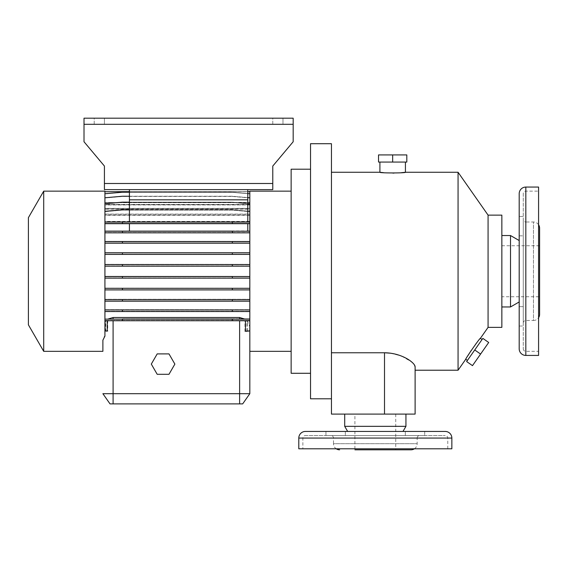 <?xml version="1.0" encoding="UTF-8"?>
<svg xmlns="http://www.w3.org/2000/svg" width="568" height="568" viewBox="0 0 568 568"><rect width="100%" height="100%" fill="white"/><g stroke="black" fill="none" stroke-linecap="round" stroke-linejoin="round"><path stroke-width="0.43" stroke-dasharray="2.84 2.13" d="M157.194 353.892L151.308 364.095L157.194 374.305L168.98 374.305L174.873 364.095L168.98 353.892L157.194 353.892L151.308 364.095L157.194 374.305L168.98 374.305L174.873 364.095L168.98 353.892L157.194 353.892M347.659 431.439L402.989 431.439L347.659 431.439M344.712 414.093L405.935 414.093L344.712 414.093M395.733 414.093L395.733 449.806L354.915 449.806L395.733 449.806L354.915 449.806L354.915 414.093L395.733 414.093L354.915 414.093M414.42 448.791A6.12 6.12 0 0 0 417.153 443.686L417.153 438.077L333.487 438.077L417.153 438.077A2.549 2.549 0 0 1 419.709 435.521L330.938 435.521A2.549 2.549 0 0 1 333.487 438.077L333.487 443.686L417.153 443.686L333.487 443.686A6.12 6.12 0 0 0 336.228 448.791M302.879 448.791L447.769 448.791L302.879 448.791L302.879 438.077A2.549 2.549 0 0 1 305.428 435.521L445.22 435.521L305.428 435.521M447.769 448.791L447.769 438.077A2.549 2.549 0 0 0 445.22 435.521M345.33 431.439L345.33 435.521L325.947 435.521L345.33 435.521L325.947 435.521L345.33 435.521L345.33 431.439L325.947 431.439L325.947 435.521L325.947 431.439L345.33 431.439M424.701 431.439L424.701 435.521L405.311 435.521L424.701 435.521L405.311 435.521L424.701 435.521L424.701 431.439L405.311 431.439L405.311 435.521L405.311 431.439L424.701 431.439M249.821 191.721L249.821 202.712L104.924 202.712L104.924 191.721L105.627 191.657L249.118 191.657L249.821 191.721L249.821 202.57L104.924 202.556L249.821 202.371M415.116 366.878L415.116 370.222M384.508 414.093L384.508 352.771L331.449 352.771L331.449 172.267L331.449 414.093L415.116 414.093M310.533 169.207L310.533 373.282L310.533 169.207M291.143 191.146L291.143 351.344L291.143 191.146M94.21 124.314L94.21 118.194L104.42 118.194L94.21 118.194L104.42 118.194L94.21 118.194L94.21 124.314L104.42 124.314L104.42 118.194L104.42 124.314L94.21 124.314M272.775 124.314L272.775 118.194L282.978 118.194L272.775 118.194L282.978 118.194L272.775 118.194L272.775 124.314L282.978 124.314L282.978 118.194L282.978 124.314L272.775 124.314M482.055 339.515L467.421 360.41L482.055 339.515M379.914 162.065L405.424 162.065L379.914 162.065M523.277 226.149L523.277 235.848L523.277 226.149M519.195 226.149L519.195 216.458L519.195 226.149L519.195 216.458L523.277 216.458L519.195 216.458L519.195 235.848L519.195 226.149M523.277 316.341L523.277 306.649L523.277 316.341M519.195 316.341L519.195 306.649L519.195 326.032L519.195 306.649L523.277 306.649L519.195 306.649M519.195 240.541L519.195 301.949M523.277 193.695L523.277 348.795L523.277 193.695A2.549 2.549 0 0 1 525.826 191.146L538.578 191.146L538.578 351.344L538.578 191.146M523.277 348.795A2.549 2.549 0 0 0 525.826 351.344L538.578 351.344M523.277 323.029A2.549 2.549 0 0 1 525.826 320.48L533.48 320.48L533.48 222.01L525.826 222.01L525.826 320.48L525.826 222.01A2.549 2.549 0 0 1 523.277 219.461L523.277 323.029L523.277 219.461M538.578 224.75A6.12 6.12 0 0 0 533.48 222.01L533.48 320.48A6.12 6.12 0 0 0 538.578 317.739M501.849 306.961L501.849 235.535L501.849 306.961M501.849 245.738L539.6 245.738L539.6 296.752L501.849 296.752L501.849 245.738L501.849 296.752M510.518 306.961L510.518 235.535M539.6 314.352L539.6 228.137M538.578 355.426L538.578 187.064M392.665 162.065L406.809 162.065L406.809 154.922L378.529 154.922L378.529 162.065L392.665 162.065L392.665 154.922M383.656 172.686L392.836 173.098M394.071 173.084L401.285 172.715M480.592 354.063L488.7 342.483L482.85 338.386L474.741 349.966L480.592 354.063L472.484 365.643L466.633 361.546L474.741 349.966M465.753 359.239L467.677 356.015M471.156 350.541L475.693 344.13M476.062 343.64L480.386 338.343M104.42 166.062L84.007 141.744L104.42 166.062L84.007 141.744L84.007 124.314L293.18 124.314L293.18 118.194L293.18 141.744L272.775 166.062L272.775 189.62L272.775 166.062L293.18 141.744L272.775 166.062L272.775 189.62L104.42 189.62L104.42 166.062L104.42 183.492L272.775 183.492L104.42 183.492L104.42 189.62L104.42 166.062M84.007 118.194L84.007 141.744L84.007 118.194L293.18 118.194L293.18 141.744L293.18 124.314L84.007 124.314L84.007 118.194L293.18 118.194L84.007 118.194M247.776 189.62L247.776 221.74L247.776 189.62L129.419 189.62L129.419 209.791L232.326 209.791L249.821 211.317L249.821 221.754L104.924 221.754L104.924 211.317L122.418 209.791L232.326 209.791L247.776 211.14L247.776 189.62L129.419 189.62L129.419 221.74L129.419 189.62L247.776 189.62L129.419 189.62M249.821 211.317L249.821 222.074L104.924 222.074L104.924 223.678L129.419 223.678L129.419 231.233L247.776 231.233L247.776 223.678L249.821 223.678L249.821 232.83L104.924 232.83L104.924 254.4L249.821 254.4L249.821 278.121L104.924 278.121L104.924 301.154L249.821 301.154L249.821 320.75L104.924 320.75L105.747 320.735L105.747 331.243L107.742 331.414L105.747 331.243M129.419 223.678L247.776 223.678M247.776 199.822L129.419 199.822M129.419 222.074L129.419 209.791M247.776 222.074L247.776 211.14M84.007 124.314L293.18 124.314M104.42 183.492L272.775 183.492M104.42 189.62L272.775 189.62L104.42 189.62M247.776 221.74L104.924 221.74L104.924 211.651L122.418 210.124L232.326 210.124L249.821 211.651L249.821 221.435L104.924 221.435L104.924 211.651L122.418 210.124L232.326 210.124L249.821 211.651L249.821 221.74L232.326 221.74L232.326 223.345L249.821 223.345L249.821 221.74L247.776 221.74M113.089 403.891L113.089 393.688L102.886 393.688L110.029 403.891L242.671 403.891L249.821 393.688L113.089 393.688L113.089 320.416L104.924 320.416L104.924 311.257L249.821 311.257L104.924 311.257L104.924 300.912L249.821 300.912L104.924 300.912L104.924 289.687L249.821 289.687L104.924 289.687L104.924 265.973L249.821 265.973L104.924 265.973L104.924 254.187L249.821 254.187L104.924 254.187L104.924 242.941L249.821 242.941L104.924 242.941L104.924 232.553L232.326 232.553L232.326 230.949L249.821 230.949L249.821 223.345L247.776 223.345L247.776 230.949L247.776 223.345L129.419 223.345L129.419 230.949L129.419 223.345L104.924 223.345L232.326 223.345M232.326 232.553L249.821 232.553L249.821 230.949L104.924 230.949L232.326 230.949M104.924 202.371L104.924 191.757L106.088 191.657L249.821 191.757L249.821 202.556L104.924 202.57L104.924 191.721M106.088 191.657L248.656 191.657L249.821 191.757L249.821 202.698L104.924 202.698L104.924 191.757L106.088 191.657M129.419 191.657L247.776 191.657M104.924 252.803L249.821 252.803L249.821 254.4M104.924 299.556L249.821 299.556L249.821 301.154M249.821 319.145L104.924 319.145L104.924 331.172L104.924 320.416L249.821 320.416L113.089 320.416M232.326 320.416L232.326 318.811L249.821 318.811L249.821 309.659L104.924 309.659L249.821 309.659L249.821 299.315L104.924 299.315L249.821 299.315L249.821 288.09L104.924 288.09L249.821 288.09L249.821 264.368L104.924 264.368L249.821 264.368L249.821 252.59L104.924 252.59L249.821 252.59L249.821 241.336L104.924 241.336L249.821 241.336L249.821 232.553L104.924 232.553L104.924 221.74L232.326 221.74M246.959 331.421L246.959 320.735L249.821 320.735L249.821 331.172L244.964 331.598L249.821 331.172L249.821 318.811L239.618 318.811L239.618 317.512L244.432 318.811M122.418 320.416L122.418 318.811L232.326 318.811M239.618 318.811L122.418 318.811M232.326 276.325L104.924 276.325L232.326 276.325L232.326 277.922L249.821 277.922L104.924 277.922L232.326 277.922M122.418 277.922L122.418 276.325M122.418 232.553L122.418 230.949M249.821 208.349L104.924 208.349L104.924 197.976L122.418 196.443L232.326 196.443L249.821 197.976L249.821 208.349L249.821 204.885L104.924 204.885L104.924 193.865L122.418 192.339L232.326 192.339L249.821 193.865L249.821 204.466L104.924 204.466L104.924 193.865L122.418 192.339L232.326 192.339L249.821 193.865L249.821 204.885M232.326 196.443L249.821 197.976L249.821 209.088L104.924 209.088L104.924 197.976L122.418 196.443L232.326 196.443M129.419 192.211L232.326 192.211L247.776 193.567M249.821 204.949L104.924 204.949L104.924 193.745L122.418 192.211L232.326 192.211L249.821 193.745L249.821 208.456L104.924 208.456L104.924 197.778L122.418 196.244L232.326 196.244L247.776 197.6M104.924 204.466L104.924 202.698L104.924 204.516L249.821 204.516L249.821 193.745M104.924 204.516L104.924 193.745M249.821 222.074L249.821 223.678M104.924 254.4L104.924 266.172L249.821 266.172M104.924 264.567L249.821 264.567M104.924 301.154L104.924 311.541L249.821 311.541M104.924 309.936L249.821 309.936M247.265 331.066L247.265 321.055L249.821 321.055L249.821 330.839L245.475 331.222M249.821 330.839L249.821 320.75L249.821 326.721L247.265 321.055M107.231 331.045L104.924 330.839L104.924 320.75L104.924 336.149L104.924 191.146M105.442 330.881L105.442 321.055L104.924 321.055L104.924 330.839M232.326 242.941L232.326 241.336M122.418 242.941L122.418 241.336M232.326 289.687L232.326 288.09M122.418 289.687L122.418 288.09M249.821 278.121L249.821 289.9L104.924 289.9M249.821 288.303L104.924 288.303M249.821 232.83L249.821 243.175L104.924 243.175M249.821 241.577L104.924 241.577M129.419 202.165L232.326 202.165L247.776 203.514M232.326 202.165L249.821 203.699L249.821 215.393L104.924 215.393L104.924 203.699L122.418 202.165L232.326 202.165M249.821 203.699L249.821 214.271L104.924 214.271L104.924 203.699M232.326 254.187L232.326 252.59M122.418 254.187L122.418 252.59M232.326 300.912L232.326 299.315M122.418 300.912L122.418 299.315M249.821 276.524L104.924 276.524L104.924 278.121M104.924 223.678L104.924 232.83M129.419 196.244L232.326 196.244L249.821 197.778L249.821 209.201L104.924 209.201L104.924 197.778M249.821 197.778L249.821 208.456M232.326 265.973L232.326 264.368M122.418 265.973L122.418 264.368M122.418 223.345L122.418 221.74M232.326 202.435L249.821 203.962L249.821 214.079L104.924 214.079L104.924 203.962L122.418 202.435L232.326 202.435L249.821 203.962L249.821 215.187L104.924 215.187L104.924 203.962L122.418 202.435L232.326 202.435M232.326 311.257L232.326 309.659M122.418 311.257L122.418 309.659M102.886 340.168L102.886 351.344L102.886 340.168L104.349 336.76M249.821 393.688L249.821 191.146M249.821 351.344L249.821 321.055M108.275 318.811L113.089 317.512L239.618 317.512M390.713 353.204L401.022 355.902M401.903 356.25L411.608 361.894M412.787 362.952L414.441 364.94M331.449 352.771L331.449 143.704M488.075 327.367L488.075 215.123M501.849 327.367L501.849 215.123M28.4 324.832L28.4 217.658M43.708 351.344L43.708 191.146M291.143 373.282L291.143 169.207M310.533 398.793L310.533 143.704M458.064 370.222L458.064 172.267M104.924 321.055L104.924 321.651L105.747 320.735M105.442 321.055L104.924 321.651L104.924 336.149M249.821 221.435L249.821 215.187M104.924 221.435L104.924 215.187M104.924 208.349L104.924 204.885M104.924 204.949L104.924 208.456M249.821 215.393L249.821 221.754M104.924 215.393L104.924 221.754M129.419 231.233L104.924 231.233M104.924 266.172L104.924 276.524M104.924 311.541L104.924 319.145M249.821 209.201L249.821 214.271M104.924 209.201L104.924 214.271M104.924 222.074L104.924 211.317M246.959 320.735L249.821 326.721L249.821 340.168M104.924 214.079L104.924 209.088M249.821 214.079L249.821 209.088M107.742 320.416L107.742 331.414M244.964 331.598L244.964 320.416M249.821 289.9L249.821 299.556M249.821 243.175L249.821 252.803M249.821 231.233L247.776 231.233M330.938 435.521L419.709 435.521M405.935 426.341L344.712 426.341M445.22 431.439L305.428 431.439M451.851 448.791L298.796 448.791M447.769 438.077L302.879 438.077L447.769 438.077M525.826 351.344L525.826 191.146L525.826 351.344M525.826 355.426L525.826 187.064M239.618 320.416L239.618 403.891M113.089 318.811L113.089 317.512M451.851 438.077L298.796 438.077M519.195 326.032L523.277 326.032L519.195 326.032M519.195 235.848L523.277 235.848L519.195 235.848"/><path stroke-width="0.85" d="M157.194 353.892L151.308 364.095L157.194 374.305L168.98 374.305L174.873 364.095L168.98 353.892L157.194 353.892L151.308 364.095L157.194 374.305L168.98 374.305L174.873 364.095L168.98 353.892L157.194 353.892M298.796 438.077L298.796 448.791L451.851 448.791L451.851 438.077A6.631 6.631 0 0 0 445.22 431.439L305.428 431.439A6.631 6.631 0 0 0 298.796 438.077L451.851 438.077M402.989 431.439L405.935 426.341L405.935 414.093M347.659 431.439L344.712 426.341L405.935 426.341M344.712 426.341L344.712 414.093M354.915 449.806L411.033 449.806A6.12 6.12 0 0 0 414.42 448.791M339.607 449.806A6.12 6.12 0 0 1 336.228 448.791M488.075 215.123L488.075 327.367L480.386 338.343C480.23 337.271 464.837 359.558 465.753 359.239L458.064 370.222L458.064 172.267L488.075 215.123L501.849 215.123L501.849 327.367L488.075 327.367M43.708 191.146L43.708 351.344L102.886 351.344L102.886 340.168L104.924 336.149L104.924 191.146L43.708 191.146L28.4 217.658L28.4 324.832L43.708 351.344M414.441 364.94L415.116 366.878L415.116 414.093L415.116 370.222L458.064 370.222M401.285 172.715L405.424 172.267L458.064 172.267M405.424 162.065L405.424 172.267C406.219 173.162 379.14 173.169 379.914 172.267L379.914 162.065M331.449 172.267L379.914 172.267L383.656 172.686M331.449 352.771L384.508 352.771L390.713 353.204M415.116 366.878C415.229 362.86 401.924 352.913 384.508 352.771L384.508 414.093L415.116 414.093M384.508 414.093L331.449 414.093L331.449 143.704L310.533 143.704L310.533 398.793L331.449 398.793M310.533 169.207L291.143 169.207L291.143 373.282L310.533 373.282M291.143 191.146L249.821 191.146L249.821 351.344L291.143 351.344M465.753 359.239L467.421 360.41M480.386 338.343L482.055 339.515M519.195 193.695A6.631 6.631 0 0 1 525.826 187.064L525.826 355.426A6.631 6.631 0 0 1 519.195 348.795L519.195 193.695L519.195 240.541L510.518 235.535L510.518 306.961L519.195 301.949L519.195 306.649M525.826 355.426L538.578 355.426L538.578 187.064L525.826 187.064M538.578 317.739A6.12 6.12 0 0 0 539.6 314.352L539.6 228.137A6.12 6.12 0 0 0 538.578 224.75M501.849 306.961L510.518 306.961M501.849 235.535L510.518 235.535M539.6 245.738L539.6 296.752M519.195 348.795L519.195 316.341M392.665 162.065L378.529 162.065L378.529 154.922L406.809 154.922L406.809 162.065L392.665 162.065L392.665 154.922M392.836 173.098L394.071 173.084M474.741 349.966L482.85 338.386L488.7 342.483L472.484 365.643L466.633 361.546L474.741 349.966L480.592 354.063M467.677 356.015L471.156 350.541M475.693 344.13L476.062 343.64M84.007 124.314L84.007 141.744L104.42 166.062L104.42 189.62L272.775 189.62L272.775 166.062L293.18 141.744L293.18 118.194L84.007 118.194L84.007 124.314L293.18 124.314M104.42 183.492L272.775 183.492M129.419 231.233L129.419 223.678M247.776 231.233L247.776 223.678M129.419 222.074L129.419 189.62M247.776 222.074L247.776 189.62M247.776 199.822L129.419 199.822M104.924 191.721L129.419 191.657M247.776 191.657L249.821 191.721M104.924 252.803L232.326 252.803L232.326 254.4L249.821 254.4M232.326 252.803L249.821 252.803M122.418 252.803L122.418 254.4L232.326 254.4M104.924 254.4L122.418 254.4M104.924 299.556L232.326 299.556L232.326 301.154L249.821 301.154M232.326 299.556L249.821 299.556M122.418 299.556L122.418 301.154L232.326 301.154M104.924 301.154L122.418 301.154M247.776 193.567L249.821 193.745M104.924 193.745L122.418 192.211L129.419 192.211M104.924 222.074L232.326 222.074L232.326 223.678L249.821 223.678M232.326 222.074L249.821 222.074M122.418 222.074L122.418 223.678L232.326 223.678M104.924 223.678L122.418 223.678M104.924 264.567L232.326 264.567L232.326 266.172L249.821 266.172M232.326 264.567L249.821 264.567M122.418 264.567L122.418 266.172L232.326 266.172M104.924 266.172L122.418 266.172M104.924 309.936L232.326 309.936L232.326 311.541L249.821 311.541M232.326 309.936L249.821 309.936M122.418 309.936L122.418 311.541L232.326 311.541M104.924 311.541L122.418 311.541M245.475 320.75L245.475 331.222L249.821 330.839M104.924 330.839L107.231 331.045L107.231 320.75M104.924 288.303L232.326 288.303L232.326 289.9L249.821 289.9M232.326 288.303L249.821 288.303M122.418 288.303L122.418 289.9L232.326 289.9M104.924 289.9L122.418 289.9M104.924 241.577L232.326 241.577L232.326 243.175L249.821 243.175M232.326 241.577L249.821 241.577M122.418 241.577L122.418 243.175L232.326 243.175M104.924 243.175L122.418 243.175M247.776 203.514L249.821 203.699M104.924 203.699L122.418 202.165L129.419 202.165M104.924 319.145L232.326 319.145L232.326 320.75L249.821 320.75M232.326 319.145L249.821 319.145M122.418 319.145L122.418 320.75L232.326 320.75M104.924 320.75L122.418 320.75M104.924 276.524L232.326 276.524L232.326 278.121L249.821 278.121M232.326 276.524L249.821 276.524M122.418 276.524L122.418 278.121L232.326 278.121M104.924 278.121L122.418 278.121M104.924 231.233L232.326 231.233L232.326 232.83L249.821 232.83M232.326 231.233L249.821 231.233M122.418 231.233L122.418 232.83L232.326 232.83M104.924 232.83L122.418 232.83M247.776 211.14L249.821 211.317M104.924 211.317L122.418 209.791L129.419 209.791M247.776 197.6L249.821 197.778M104.924 197.778L122.418 196.244L129.419 196.244M249.821 393.688L242.671 403.891L110.029 403.891L102.886 393.688L249.821 393.688L249.821 340.168M102.886 340.168L102.886 351.344M401.022 355.902L401.903 356.25M411.608 361.894L412.787 362.952M104.349 336.76L104.924 336.149M244.986 319.145L239.618 317.512L113.089 317.512L107.721 319.145M411.033 449.806L395.733 449.806M239.618 320.75L239.618 403.891M113.089 403.891L113.089 320.75M113.089 319.145L113.089 317.512M239.618 319.145L239.618 317.512"/></g></svg>
